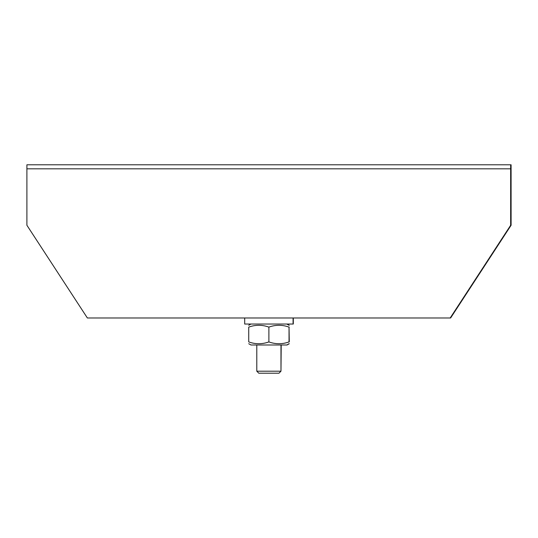 <?xml version="1.0" encoding="UTF-8"?>
<svg xmlns="http://www.w3.org/2000/svg" width="538" height="538" viewBox="0 0 538 538"><rect width="100%" height="100%" fill="white"/><g stroke="black" fill="none" stroke-linecap="round" stroke-linejoin="round"><path stroke-width="0.81" d="M244.696 317.978L244.696 324.031L293.304 324.031L293.304 317.978M281.206 344.993L280.977 370.736M289.269 343.708L287.057 344.993L250.943 344.993L248.731 343.708M289.041 341.986L289.269 341.912C289.269 344.333 289.269 344.333 289.269 341.912C289.269 344.333 289.269 344.333 289.269 341.912L289.041 327.03M289.269 327.111C289.269 324.683 289.269 324.683 289.269 327.111C289.269 324.683 289.269 324.683 289.269 327.111M248.731 341.912C248.731 344.333 248.731 344.333 248.731 341.912C248.731 344.333 248.731 344.333 248.731 341.912C255.449 344.333 262.167 344.333 268.886 341.912C275.604 344.333 282.322 344.333 289.041 341.912C289.041 344.333 289.041 344.333 289.041 341.912C289.041 344.333 289.041 344.333 289.041 341.912L289.041 327.111C282.322 324.683 275.604 324.683 268.886 327.111C262.167 324.683 255.449 324.683 248.731 327.111C248.731 324.683 248.731 324.683 248.731 327.111C248.731 324.683 248.731 324.683 248.731 327.111L248.731 341.912M289.041 327.111C289.041 324.683 289.041 324.683 289.041 327.111C289.041 324.683 289.041 324.683 289.041 327.111M268.886 341.912L268.886 327.111M280.977 344.993L280.977 371.193L256.794 371.193L256.794 344.993M256.794 371.193L258.805 373.211L278.966 373.211L280.977 371.193M510.663 168.818L510.676 164.789L26.913 164.789L26.9 168.818L510.663 168.818L510.663 225.261L510.676 168.414L511.087 168.414L511.1 225.261L511.087 164.789L510.676 164.789M511.1 225.261L450.629 317.978L511.087 225.261M26.9 168.818L26.9 225.261L87.371 317.978L450.192 317.978L510.663 225.261L450.192 317.978L450.622 317.978M511.087 168.414L510.676 168.414M293.075 317.978L293.075 324.031M287.057 324.031L289.269 325.308M286.828 344.993L289.041 343.708M250.943 324.031L248.731 325.308M286.828 324.031L289.041 325.308"/></g></svg>
